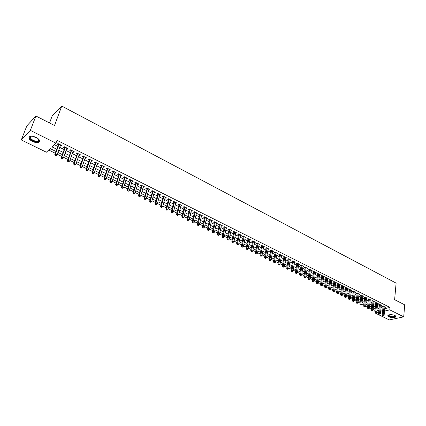 <?xml version="1.0" encoding="UTF-8"?>
<svg xmlns="http://www.w3.org/2000/svg" width="426" height="426" viewBox="0 0 426 426"><rect width="100%" height="100%" fill="white"/><g stroke="black" fill="none" stroke-linecap="round" stroke-linejoin="round"><path stroke-width="0.64" d="M36.215 137.438C39.639 139.446 40.481 141.065 38.729 142.305C37.051 142.88 34.916 142.577 32.323 141.395C28.861 139.398 28.02 137.768 29.793 136.501C31.481 135.937 33.622 136.251 36.215 137.438M394.923 315.48L395.818 316.944C394.114 317.913 391.798 317.865 388.863 316.811L387.964 315.331C389.673 314.367 391.989 314.415 394.923 315.48M49.544 122.981L52.196 115.931L61.749 106.069L396.105 283.114L394.625 299.68L404.7 304.84L403.72 316.832L389.311 319.931L375.471 313.163L378.666 312.428M375.546 312.444L375.471 313.163M48.697 150.021L55.295 153.264M57.265 154.233L61.637 156.385M63.607 157.354L67.92 159.473M69.885 160.437L74.14 162.53M76.11 163.499L80.306 165.56M82.271 166.529L86.409 168.563M88.374 169.527L92.458 171.534M94.423 172.498L98.454 174.479M100.419 175.448L104.391 177.402M106.356 178.366L110.275 180.294M112.235 181.258L116.106 183.159M118.066 184.123L121.884 185.997M123.844 186.961L127.608 188.814M129.568 189.772L133.285 191.604M135.239 192.563L138.908 194.368M140.857 195.326L144.478 197.105M146.432 198.063L150 199.821M151.954 200.779L155.479 202.51M157.423 203.468L160.906 205.178M162.849 206.136L166.284 207.824M168.227 208.777L171.614 210.444M173.558 211.397L176.902 213.043M178.84 213.996L182.142 215.62M184.08 216.573L187.333 218.171M189.272 219.124L192.483 220.705M194.421 221.653L197.589 223.213M199.522 224.161L202.654 225.7M204.586 226.653L207.675 228.171M209.603 229.119L212.654 230.615M214.576 231.563L217.59 233.043M219.512 233.991L222.484 235.45M224.406 236.393L227.335 237.836M229.257 238.778L232.149 240.2M234.071 241.143L236.925 242.548M238.842 243.491L241.659 244.875M243.571 245.818L246.356 247.186M248.267 248.124L251.015 249.471M252.922 250.413L255.632 251.745M257.538 252.682L260.217 253.997M262.118 254.934L264.764 256.234M266.665 257.166L269.275 258.449M271.17 259.381L273.748 260.648M275.643 261.58L278.183 262.826M280.079 263.758L282.587 264.993M284.477 265.92L286.954 267.139M288.844 268.066L291.288 269.269M293.173 270.196L295.585 271.383M297.47 272.31L299.851 273.481M301.73 274.403L304.084 275.563M305.964 276.485L308.286 277.624M310.16 278.545L312.455 279.674M314.324 280.596L316.587 281.708M318.456 282.624L320.693 283.727M322.562 284.643L324.766 285.729M326.63 286.645L328.808 287.715M330.667 288.626L332.818 289.685M334.676 290.601L336.801 291.64M338.654 292.555L340.752 293.583M342.605 294.494L344.671 295.511M346.524 296.421L348.564 297.423M350.412 298.333L352.424 299.324M354.272 300.229L356.264 301.209M358.106 302.114L360.066 303.078M361.908 303.983L363.847 304.936M365.684 305.841L367.595 306.779M369.433 307.684L371.323 308.61M373.149 309.51L375.018 310.426M55.955 151.448L50.204 148.61L46.381 152.21L21.3 139.941L30.337 130.377L55.971 143.179L52.015 146.901L56.754 149.244M30.337 130.377L35.933 116.01L26.838 125.878L21.3 139.941M60.348 145.697L61.072 146.059L61.743 145.447L57.952 143.551L57.292 144.174L58.399 144.723M66.632 148.834L67.335 149.185L68.011 148.578L64.257 146.704L63.586 147.316L64.683 147.859M72.857 151.944L73.533 152.279L74.22 151.683L70.503 149.824L69.821 150.426L70.908 150.969M79.023 155.021L79.678 155.346L80.37 154.76L76.691 152.918L75.998 153.509L77.074 154.047M85.136 158.073L85.764 158.387L86.467 157.806L82.814 155.98L82.117 156.566L83.187 157.098M91.185 161.092L91.792 161.395L92.506 160.82L88.89 159.015L88.182 159.59L89.236 160.117M97.181 164.085L97.767 164.377L98.486 163.813L94.902 162.024L94.189 162.588L95.238 163.11M103.124 167.051L103.688 167.327L104.413 166.774L100.861 165L100.142 165.56L101.175 166.076M109.013 169.99L109.551 170.256L110.286 169.713L106.766 167.95L106.037 168.504L107.064 169.015M114.844 172.897L115.366 173.158L116.106 172.621L112.618 170.879L111.884 171.422L112.901 171.928M120.627 175.784L121.122 176.034L121.873 175.501L118.417 173.776L117.672 174.314L118.684 174.814M126.352 178.643L126.831 178.883L127.587 178.356L124.163 176.646L123.412 177.173L124.413 177.674M132.028 181.476L132.486 181.705L133.247 181.188L129.855 179.495L129.099 180.012L130.09 180.507M137.657 184.282L138.093 184.501L138.86 183.995L135.5 182.312L134.733 182.829L135.718 183.318M143.232 187.067L143.647 187.275L144.425 186.774L141.091 185.108L140.319 185.614L141.294 186.098M148.759 189.826L149.153 190.023L149.936 189.533L146.635 187.882L145.857 188.377L146.821 188.862M154.233 192.557L154.617 192.749L155.405 192.259L152.13 190.624L151.347 191.12L152.3 191.594M159.665 195.268L160.82 194.97L157.577 193.345L156.784 193.83L157.732 194.304M165.043 197.957L166.188 197.653L162.972 196.045L162.178 196.524L163.115 196.993M170.379 200.619L171.513 200.316L168.323 198.718L167.519 199.192L168.451 199.656M175.666 203.261L176.79 202.952L173.627 201.37L172.818 201.833L173.739 202.297M180.912 205.875L182.019 205.566L178.888 204.001L178.073 204.459L178.984 204.911M186.109 208.468L187.206 208.16L184.101 206.605L183.281 207.057L184.186 207.51M191.263 211.04L192.344 210.726L189.266 209.187L188.441 209.635L189.341 210.082M196.37 213.591L197.446 213.277L194.389 211.749L193.558 212.191L194.453 212.633M201.439 216.12L202.499 215.801L199.469 214.289L198.633 214.72L199.517 215.162M206.461 218.629L207.51 218.309L204.507 216.807L203.665 217.233L204.544 217.67M211.44 221.115L212.483 220.79L209.501 219.305L208.66 219.725L209.528 220.157M216.381 223.575L217.409 223.256L214.459 221.781L213.607 222.191L214.47 222.622M221.275 226.025L222.297 225.7L219.369 224.236L218.511 224.64L219.369 225.066M226.137 228.448L227.143 228.118L224.241 226.669L223.378 227.069L224.225 227.495M230.951 230.849L231.946 230.525L229.071 229.081L228.203 229.481L229.044 229.902M235.727 233.235L236.718 232.905L233.858 231.478L232.99 231.866L233.826 232.287M240.466 235.599L241.441 235.269L238.613 233.853L237.74 234.236L238.565 234.651M245.163 237.948L246.132 237.612L243.326 236.206L242.447 236.59L243.267 236.994M249.828 240.269L250.781 239.939L247.996 238.544L247.117 238.917L247.927 239.327M254.45 242.58L255.398 242.245L252.634 240.86L251.745 241.228L252.554 241.633M259.035 244.865L259.972 244.529L257.229 243.161L256.34 243.523L257.139 243.922M263.582 247.139L264.509 246.798L261.793 245.44L260.898 245.797L261.692 246.196M268.092 249.391L269.014 249.05L266.319 247.703L265.419 248.054L266.207 248.449M272.571 251.622L273.481 251.281L270.803 249.945L269.903 250.291L270.686 250.685M277.012 253.837L277.912 253.497L275.26 252.171L274.355 252.511L275.127 252.9M281.421 256.021L282.31 255.696L279.674 254.375L278.764 254.716L279.536 255.099M285.793 258.193L286.671 257.874L284.057 256.569L283.146 256.905L283.908 257.283M290.127 260.345L290.995 260.036L288.407 258.742L287.491 259.072L288.248 259.45M294.43 262.485L295.293 262.182L292.721 260.898L291.799 261.223L292.55 261.596M298.701 264.605L299.553 264.312L297.002 263.039L296.075 263.359L296.821 263.731M302.939 266.708L303.781 266.426L301.246 265.158L300.319 265.473L301.06 265.845M307.141 268.795L307.971 268.524L305.458 267.267L304.531 267.576L305.266 267.943M311.315 270.872L312.136 270.601L309.643 269.354L308.712 269.663L309.441 270.025M315.453 272.928L316.268 272.667L313.792 271.431L312.854 271.729L313.579 272.092M319.559 274.967L320.363 274.717L317.908 273.487L316.971 273.785L317.69 274.142M323.638 276.996L324.431 276.751L321.992 275.531L321.055 275.824L321.768 276.181M327.685 279.003L328.467 278.764L326.05 277.555L325.107 277.848L325.815 278.199M331.694 281L332.472 280.771L330.075 279.568L329.128 279.855L329.83 280.202M335.683 282.981L336.449 282.757L334.069 281.565L333.121 281.847L333.814 282.193M339.634 284.946L340.395 284.728L338.031 283.546L337.083 283.822L337.77 284.169M343.558 286.9L344.315 286.687L341.966 285.516L341.013 285.787L341.7 286.128M347.456 288.839L348.202 288.631L345.869 287.465L344.916 287.731L345.598 288.072M351.322 290.761L352.057 290.559L349.746 289.403L348.793 289.669L349.464 290.005M355.156 292.667L355.891 292.47L353.596 291.325L352.637 291.586L353.303 291.922M358.969 294.563L359.693 294.371L357.414 293.232L356.45 293.493L357.116 293.823M362.75 296.448L363.463 296.262L361.205 295.127L360.242 295.383L360.902 295.713M366.504 298.312L367.212 298.131L364.965 297.013L364.001 297.257L364.656 297.588M370.231 300.17L370.929 299.989L368.703 298.876L367.734 299.121L368.383 299.446M373.927 302.007L374.624 301.837L372.409 300.729L371.44 300.974L372.09 301.294M377.601 303.834L378.288 303.669L376.094 302.572L375.12 302.811L375.764 303.131M381.249 305.65L381.93 305.49L379.747 304.398L378.773 304.633L379.412 304.952M376.93 310.49L377.958 310.25M384.753 308.664L390.008 307.439L57.02 140.303L55.971 143.179M54.358 144.696L57.787 146.4M59.746 147.375L64.081 149.537M66.041 150.506L70.322 152.641M72.276 153.61L76.499 155.714M78.453 156.688L82.617 158.76M84.572 159.729L88.683 161.779M90.637 162.748L94.689 164.766M96.643 165.735L100.642 167.727M102.591 168.696L106.543 170.661M108.492 171.635L112.384 173.574M114.333 174.543L118.178 176.455M120.121 177.424L123.913 179.309M125.862 180.278L129.6 182.142M131.543 183.105L135.239 184.943M137.183 185.912L140.825 187.722M142.763 188.691L146.363 190.481M148.301 191.444L151.848 193.212M153.786 194.176L157.29 195.917M159.223 196.881L162.679 198.601M164.612 199.565L168.025 201.258M169.958 202.222L173.323 203.894M175.256 204.858L178.574 206.509M180.507 207.473L183.782 209.102M185.709 210.061L188.947 211.669M190.869 212.627L194.064 214.219M195.987 215.178L199.139 216.743M201.061 217.702L204.171 219.246M206.093 220.205L209.161 221.733M211.078 222.686L214.113 224.193M216.025 225.146L219.017 226.637M220.929 227.59L223.884 229.055M225.796 230.008L228.709 231.456M230.62 232.41L233.496 233.842M235.402 234.79L238.24 236.201M240.147 237.149L242.948 238.544M244.854 239.492L247.618 240.871M249.519 241.814L252.251 243.171M254.146 244.119L256.846 245.461M258.742 246.404L261.404 247.73M263.295 248.672L265.925 249.977M267.81 250.919L270.409 252.208M272.294 253.15L274.855 254.423M276.74 255.36L279.27 256.617M281.155 257.554L283.647 258.8M285.526 259.732L287.992 260.962M289.872 261.894L292.305 263.103M294.18 264.04L296.581 265.233M298.45 266.165L300.825 267.347M302.694 268.274L305.032 269.44M306.901 270.372L309.212 271.522M311.076 272.448L313.36 273.583M315.219 274.509L317.471 275.633M319.335 276.554L321.555 277.661M323.414 278.588L325.608 279.68M327.461 280.601L329.628 281.682M331.481 282.603L333.622 283.668M335.47 284.584L337.578 285.638M339.426 286.554L341.514 287.593M343.356 288.514L345.417 289.536M347.254 290.452L349.288 291.464M351.125 292.38L353.133 293.376M354.97 294.291L356.951 295.277M358.783 296.187L360.737 297.162M362.569 298.072L364.496 299.031M366.328 299.941L368.229 300.889M370.056 301.8L371.935 302.732M373.762 303.642L375.615 304.563M377.436 305.469L379.268 306.385M381.084 307.284L382.894 308.19M384.864 307.455L385.541 307.295L383.379 306.214L382.404 306.443L383.033 306.757M35.933 116.01L54.517 125.526L61.749 106.069M390.008 307.439L389.785 309.872L403.72 316.832M384.518 311.087L389.785 309.872M58.719 150.218L63.069 152.375M65.029 153.344L69.326 155.469M71.286 156.443L75.519 158.536M77.479 159.51L81.659 161.576M83.618 162.546L87.74 164.59M89.7 165.56L93.768 167.572M95.722 168.542L99.737 170.528M101.692 171.497L105.648 173.457M107.602 174.42L111.511 176.359M113.465 177.322L117.32 179.234M119.269 180.198L123.071 182.083M125.026 183.047L128.774 184.905M130.723 185.869L134.43 187.701M136.373 188.67L140.032 190.475M141.975 191.439L145.58 193.223M147.524 194.187L151.081 195.949M153.025 196.913L156.539 198.649M158.477 199.613L161.944 201.328M163.882 202.286L167.301 203.979M169.239 204.938L172.615 206.61M174.548 207.569L177.882 209.219M179.815 210.178L183.1 211.802M185.033 212.76L188.276 214.363M190.209 215.322L193.409 216.909M195.337 217.862L198.5 219.427M200.422 220.38L203.543 221.925M205.465 222.878L208.548 224.401M210.465 225.354L213.506 226.856M215.428 227.809L218.426 229.289M220.343 230.242L223.304 231.707M225.221 232.655L228.139 234.103M230.056 235.051L232.937 236.478M234.848 237.426L237.697 238.832M239.604 239.779L242.415 241.169M244.322 242.112L247.096 243.486M249.002 244.428L251.739 245.786M253.64 246.729L256.345 248.065M258.241 249.008L260.909 250.328M262.81 251.265L265.441 252.57M267.336 253.507L269.935 254.796M271.831 255.733L274.397 257.006M276.288 257.938L278.817 259.194M280.707 260.126L283.21 261.367M285.09 262.299L287.561 263.524M289.446 264.455L291.879 265.659M293.759 266.591L296.166 267.784M298.046 268.71L300.421 269.887M302.295 270.819L304.638 271.98M306.512 272.906L308.829 274.051M310.698 274.978L312.982 276.107M314.851 277.033L317.104 278.151M318.967 279.073L321.199 280.175M323.057 281.096L325.256 282.188M327.115 283.109L329.287 284.179M331.146 285.1L333.286 286.16M335.14 287.081L337.259 288.125M339.107 289.041L341.194 290.079M343.042 290.99L345.108 292.012M346.95 292.928L348.99 293.935M350.832 294.845L352.84 295.841M354.682 296.752L356.663 297.737M358.5 298.647L360.46 299.616M362.292 300.522L364.23 301.48M366.062 302.385L367.968 303.333M369.795 304.239L371.68 305.17M373.506 306.076L375.37 306.997M377.191 307.897L379.028 308.807M380.849 309.707L382.66 310.607M380.626 311.981L381.201 311.848L380.663 311.582M378.842 310.682L376.999 309.777M375.178 308.877L373.314 307.955M371.483 307.055L369.598 306.124M367.766 305.218L365.854 304.276M364.017 303.371L362.084 302.417M360.247 301.512L358.282 300.543M356.445 299.638L354.459 298.658M352.616 297.747L350.603 296.757M348.756 295.846L346.716 294.84M344.868 293.929L342.802 292.912M340.954 291.996L338.862 290.963M337.009 290.053L334.889 289.004M333.031 288.088L330.885 287.033M329.026 286.112L326.848 285.042M324.99 284.126L322.786 283.04M320.922 282.118L318.691 281.016M316.822 280.095L314.564 278.982M312.695 278.061L310.405 276.932M308.53 276.005L306.209 274.866M304.334 273.939L301.986 272.778M300.112 271.857L297.731 270.68M295.852 269.754L293.439 268.566M291.554 267.635L289.116 266.431M287.23 265.505L284.754 264.285M282.869 263.353L280.361 262.118M278.471 261.186L275.931 259.929M274.04 258.997L271.469 257.73M269.573 256.793L266.969 255.509M265.068 254.572L262.432 253.273M260.531 252.336L257.858 251.015M255.957 250.078L253.246 248.741M251.34 247.804L248.598 246.452M246.691 245.509L243.912 244.141M242 243.198L239.188 241.808M237.277 240.866L234.422 239.46M232.505 238.517L229.619 237.09M227.702 236.148L224.774 234.699M222.857 233.757L219.891 232.292M217.968 231.345L214.965 229.864M213.037 228.916L209.997 227.415M208.069 226.462L204.986 224.944M203.058 223.991L199.932 222.452M197.999 221.499L194.836 219.938M192.903 218.985L189.698 217.404M187.76 216.451L184.511 214.848M182.573 213.889L179.282 212.265M177.344 211.312L174.005 209.667M172.067 208.708L168.685 207.041M166.742 206.083L163.318 204.395M161.374 203.436L157.902 201.722M155.959 200.763L152.439 199.027M150.49 198.069L146.927 196.311M144.978 195.348L141.363 193.569M139.414 192.605L135.75 190.8M133.801 189.836L130.09 188.004M128.135 187.046L124.376 185.188M122.422 184.224L118.609 182.344M116.655 181.38L112.794 179.474M110.835 178.51L106.921 176.582M104.961 175.613L100.994 173.659M99.034 172.69L95.014 170.709M93.049 169.74L88.975 167.732M87.01 166.763L82.884 164.724M80.919 163.754L76.728 161.694M74.763 160.724L70.519 158.626M68.554 157.657L64.251 155.538M62.287 154.569L57.925 152.417M272.709 250.898L272.576 251.628M268.247 248.667L268.114 249.402M263.753 246.42L263.614 247.155M259.221 244.151L259.077 244.891M254.652 241.872L254.508 242.607M250.046 239.566L249.897 240.307M245.403 237.245L245.254 237.99M240.722 234.907L240.568 235.653M235.999 232.548L235.844 233.294M231.238 230.168L231.084 230.913M226.44 227.772L226.281 228.517M221.605 225.354L221.435 226.105M216.722 222.915L216.557 223.666M211.807 220.455L211.631 221.206M206.844 217.974L206.669 218.73M201.839 215.471L201.658 216.232M196.796 212.952L196.61 213.708M191.705 210.407L191.519 211.168M186.572 207.84L186.38 208.607M181.396 205.252L181.199 206.019M176.172 202.643L175.975 203.41M170.906 200.012L170.704 200.779M165.597 197.355L165.389 198.127M160.235 194.677L160.027 195.449M154.83 191.977L154.617 192.749M149.377 189.25L149.153 190.023M143.871 186.497L143.647 187.275M138.322 183.723L138.093 184.501M132.72 180.922L132.486 181.705M127.065 178.1L126.831 178.883M121.362 175.246L121.122 176.034M115.611 172.37L115.366 173.158M109.801 169.468L109.551 170.256M103.939 166.539L103.688 167.327M98.028 163.584L97.767 164.377M92.059 160.602L91.792 161.395M86.031 157.588L85.764 158.387M79.955 154.547L79.678 155.346M73.815 151.48L73.533 152.279M67.617 148.386L67.335 149.185M61.365 145.261L61.072 146.059M383.496 306.273L383.07 306.369L382.213 315.251L383.192 315.032L384.007 306.528M383.107 315.868L383.475 316.044L383.107 315.868L383.192 315.032L384.098 315.474L384.912 306.981M382.213 315.251L382.718 315.954M383.475 316.044L384.098 315.474M395.216 315.639L395.349 315.799C394.977 317.237 392.958 317.418 389.305 316.337C388.336 315.826 388.139 315.346 388.709 314.899M388.794 314.873L389.518 316.055C391.867 316.901 393.725 316.939 395.088 316.161L395.142 315.591L395.088 316.161M387.873 315.453L388.922 316.422C391.835 317.471 394.135 317.519 395.823 316.555L395.946 316.369M38.425 138.908L39.123 140.34C39.421 143.258 30.475 140.974 29.793 137.949C29.564 136.975 30.134 136.4 31.508 136.219M31.189 136.261L30.246 137.742C32.104 140.351 34.73 141.437 38.122 140.995L38.888 139.952L38.633 139.158M29.106 137.8C29.671 140.324 36.423 143.099 38.872 141.831L39.677 141.155M379.87 304.462L379.449 304.563L378.565 313.461L379.545 313.238L380.386 304.718M379.459 314.079L379.827 314.26L379.459 314.079L379.545 313.238L380.455 313.685L381.291 305.17M378.565 313.461L379.071 314.17M379.827 314.26L380.455 313.685M376.222 302.636L375.801 302.742L374.891 311.662L375.87 311.433L376.733 302.891M375.785 312.279L376.153 312.46L375.785 312.279L375.87 311.433L376.792 311.885L377.649 303.349M374.891 311.662L375.397 312.37M376.153 312.46L376.792 311.885M372.548 300.799L372.127 300.905L371.19 309.846L372.164 309.617L373.059 301.054M372.084 310.463L372.457 310.65L372.084 310.463L372.164 309.617L373.096 310.075L373.98 301.512M371.19 309.846L371.696 310.559M372.457 310.65L373.096 310.075M368.847 298.951L368.426 299.057L367.462 308.019L368.437 307.785L369.353 299.201M368.357 308.637L368.73 308.823L368.357 308.637L368.437 307.785L369.374 308.243L370.285 299.664M367.462 308.019L367.968 308.733M368.73 308.823L369.374 308.243M365.119 297.087L364.699 297.194L363.708 306.177L364.683 305.943L365.625 297.337M364.603 306.8L364.975 306.981L364.603 306.8L364.683 305.943L365.62 306.406L366.557 297.806M363.708 306.177L364.214 306.89M364.975 306.981L365.62 306.406M361.365 295.207L360.944 295.319L359.927 304.324L360.897 304.084L361.866 295.458M360.817 304.941L361.195 305.128L360.817 304.941L360.897 304.084L361.844 304.547L362.808 295.932M359.927 304.324L360.428 305.037M361.195 305.128L361.844 304.547M357.579 293.317L357.164 293.429L356.115 302.455L357.084 302.21L358.08 293.567M357.004 303.078L357.387 303.264L357.004 303.078L357.084 302.21L358.037 302.678L359.027 294.041M356.115 302.455L356.621 303.174M357.387 303.264L358.037 302.678M353.766 291.411L353.351 291.528L352.281 300.575L353.245 300.325L354.267 291.661M353.165 301.193L353.548 301.384L353.165 301.193L353.245 300.325L354.203 300.799L355.22 292.14M352.281 300.575L352.781 301.294M353.548 301.384L354.203 300.799M349.927 289.494L349.512 289.605L348.409 298.679L349.373 298.424L350.422 289.739M349.299 299.297L349.682 299.489L349.299 299.297L349.373 298.424L350.342 298.903L351.386 290.223M348.409 298.679L348.91 299.398M349.682 299.489L350.342 298.903M346.061 287.561L345.646 287.678L344.517 296.768L345.475 296.512L346.551 287.806M345.401 297.385L345.79 297.577L345.401 297.385L345.475 296.512L346.45 296.991L347.52 288.29M344.517 296.768L345.017 297.486M345.79 297.577L346.45 296.991M342.163 285.612L341.748 285.729L340.587 294.845L341.545 294.584L342.653 285.857M341.471 295.463L341.865 295.655L341.471 295.463L341.545 294.584L342.531 295.069L343.628 286.347M340.587 294.845L341.088 295.564M341.865 295.655L342.531 295.069M338.239 283.647L337.823 283.769L336.636 292.902L337.589 292.641L338.723 283.892M337.514 293.525L337.914 293.716L337.514 293.525L337.589 292.641L338.579 293.125L339.708 284.387M336.636 292.902L337.131 293.626M337.914 293.716L338.579 293.125M334.282 281.671L333.867 281.794L332.647 290.947L333.601 290.681L334.761 281.911M333.526 291.57L333.931 291.767L333.526 291.57L333.601 290.681L334.602 291.171L335.757 282.411M332.647 290.947L333.148 291.677M333.931 291.767L334.602 291.171M330.294 279.68L329.884 279.802L328.632 288.982L329.586 288.711L330.773 279.919M329.511 289.6L329.916 289.797L329.511 289.6L329.586 288.711L330.592 289.206L331.774 280.42M328.632 288.982L329.133 289.707M329.916 289.797L330.592 289.206M326.279 277.672L325.869 277.795L324.585 286.996L325.533 286.719L326.758 277.912M325.464 287.614L325.086 287.726L325.869 287.816L325.464 287.614L325.533 286.719L326.55 287.22L327.764 278.412M324.585 286.996L325.086 287.726M325.869 287.816L326.55 287.22M322.232 275.649L321.822 275.776L320.512 284.999L321.454 284.717L322.706 275.888M321.385 285.617L321.007 285.729L321.795 285.819L321.385 285.617L321.454 284.717L322.477 285.223L323.723 276.394M320.512 284.999L321.007 285.729M321.795 285.819L322.477 285.223M318.153 273.609L317.748 273.737L316.401 282.986L317.343 282.699L318.627 273.849M317.274 283.604L316.896 283.716L317.684 283.807L317.274 283.604L317.343 282.699L318.376 283.205L319.649 274.36M316.401 282.986L316.896 283.716M317.684 283.807L318.376 283.205M314.042 271.559L313.637 271.687L312.263 280.952L313.201 280.665L314.516 271.793M313.131 281.57L312.759 281.687L313.547 281.778L313.131 281.57L313.201 280.665L314.239 281.176L315.544 272.305M312.263 280.952L312.759 281.687M313.547 281.778L314.239 281.176M309.904 269.488L309.5 269.621L308.089 278.908L309.026 278.615L310.368 269.722M308.957 279.525L308.584 279.642L309.377 279.733L308.957 279.525L309.026 278.615L310.075 279.131L311.411 270.238M308.089 278.908L308.584 279.642M309.377 279.733L310.075 279.131M305.73 267.4L305.33 267.539L303.887 276.847L304.819 276.549L306.193 267.635M304.75 277.464L304.377 277.582L304.798 277.789L305.176 277.672L304.75 277.464L304.819 276.549L305.873 277.07L307.242 268.156M303.887 276.847L304.377 277.582M305.176 277.672L305.873 277.07M301.528 265.302L301.123 265.435L299.648 274.77L300.58 274.466L301.986 265.531M300.511 275.388L300.138 275.51L300.937 275.595L300.511 275.388L300.58 274.466L301.64 274.988L303.04 266.058M299.648 274.77L300.138 275.51M300.937 275.595L301.64 274.988M297.289 263.183L296.89 263.321L295.378 272.677L296.304 272.368L297.747 263.412M296.24 273.295L295.868 273.417L296.666 273.503L296.24 273.295L296.304 272.368L297.375 272.896L298.807 263.939M295.378 272.677L295.868 273.417M296.666 273.503L297.375 272.896M293.019 261.047L292.619 261.186L291.075 270.563L291.996 270.254L293.471 261.271M291.932 271.181L291.565 271.309L292.364 271.394L291.932 271.181L291.996 270.254L293.077 270.787L294.542 261.809M291.075 270.563L291.565 271.309M292.364 271.394L293.077 270.787M288.711 258.896L288.317 259.04L286.735 268.439L287.656 268.124L289.163 259.12M287.593 269.056L287.225 269.179L288.029 269.269L287.593 269.056L287.656 268.124L288.743 268.657L290.244 259.658M288.317 259.04L288.306 258.774M286.735 268.439L287.225 269.179M288.029 269.269L288.743 268.657M284.376 256.729L283.977 256.873L282.363 266.293L283.279 265.973L284.818 256.953M283.215 266.91L282.848 267.038L283.657 267.129L283.215 266.91L283.279 265.973L284.376 266.511L285.91 257.496M283.977 256.873L283.972 256.601M282.363 266.293L282.848 267.038M283.657 267.129L284.376 266.511M279.999 254.54L279.605 254.689L277.954 264.136L278.865 263.811L280.446 254.764M278.806 264.748L278.439 264.881L279.248 264.967L278.806 264.748L278.865 263.811L279.973 264.354L281.543 255.312M279.605 254.689L279.6 254.407M277.954 264.136L278.439 264.881M279.248 264.967L279.973 264.354M275.595 252.336L275.201 252.485L273.513 261.958L274.424 261.628L276.032 252.559M274.36 262.57L273.998 262.704L274.807 262.789L274.36 262.57L274.424 261.628L275.537 262.171L277.14 253.108M275.201 252.485L275.191 252.197M273.513 261.958L273.998 262.704M274.807 262.789L275.537 262.171M271.149 250.115L270.76 250.27L269.035 259.759L269.94 259.423L271.586 250.334M269.882 260.377L269.52 260.51L270.329 260.595L269.882 260.377L269.94 259.423L271.064 259.977L272.704 250.893M270.76 250.27L270.75 249.966M269.035 259.759L269.52 260.51M270.329 260.595L271.064 259.977M266.671 247.879L266.282 248.033L264.519 257.549L265.419 257.208L267.107 248.097M265.366 258.161L265.004 258.294L265.457 258.518L265.819 258.385L265.366 258.161L265.419 257.208L266.554 257.762L268.231 248.656M266.282 248.033L266.271 247.719M264.519 257.549L265.004 258.294M265.819 258.385L266.554 257.762M262.16 245.621L261.772 245.775L259.966 255.318L260.866 254.972L262.586 245.834M260.808 255.93L260.451 256.069L261.266 256.154L260.808 255.93L260.866 254.972L262.006 255.531L263.721 246.404M261.772 245.775L261.761 245.451M259.966 255.318L260.451 256.069M261.266 256.154L262.006 255.531M257.608 243.347L257.219 243.507L255.382 253.065L256.276 252.714L258.034 243.56M256.218 253.678L255.861 253.816L256.681 253.907L256.218 253.678L256.276 252.714L257.426 253.284L259.173 244.13M257.219 243.507L257.208 243.166M255.382 253.065L255.861 253.816M256.681 253.907L257.426 253.284M253.017 241.052L252.634 241.212L250.754 250.797L251.644 250.445L253.438 241.265M251.59 251.409L251.233 251.553L252.054 251.638L251.59 251.409L251.644 250.445L252.804 251.015L254.594 241.84M252.634 241.212L252.623 240.866M250.754 250.797L251.233 251.553M252.054 251.638L252.804 251.015M248.395 238.741L248.012 238.906L246.09 248.512L246.979 248.15L248.811 238.949M246.926 249.125L246.569 249.269L247.394 249.354L246.926 249.125L246.979 248.15L248.145 248.725L249.971 239.529M248.012 238.906L247.996 238.544M246.09 248.512L246.569 249.269M247.394 249.354L248.145 248.725M243.731 236.414L243.352 236.579L241.388 246.207L242.272 245.839L244.146 236.616M242.218 246.819L241.867 246.963L242.341 247.197L242.692 247.048L242.218 246.819L242.272 245.839L243.448 246.42L245.312 237.202M243.352 236.579L243.337 236.217M241.388 246.207L241.867 246.963M242.692 247.048L243.448 246.42M239.029 234.06L238.651 234.231L236.648 243.88L237.527 243.512L239.439 234.268M237.474 244.492L237.122 244.641L237.601 244.875L237.953 244.726L237.474 244.492L237.527 243.512L238.714 244.093L240.621 234.854M238.651 234.231L238.64 233.869M236.648 243.88L237.122 244.641M237.953 244.726L238.714 244.093M234.289 231.691L233.911 231.861L231.866 241.537L232.74 241.164L234.694 231.893M232.692 242.149L232.346 242.298L233.171 242.383L232.692 242.149L232.74 241.164L233.943 241.75L235.887 232.489M233.911 231.861L233.901 231.499M231.866 241.537L232.346 242.298M233.171 242.383L233.943 241.75M229.513 229.305L229.135 229.476L227.047 239.178L227.915 238.794L229.912 229.502M227.867 239.785L227.521 239.939L228.352 240.024L227.867 239.785L227.915 238.794L229.129 239.385L231.11 230.104M229.135 229.476L229.124 229.113M227.047 239.178L227.521 239.939M228.352 240.024L229.129 239.385M224.694 226.893L224.321 227.069L222.191 236.792L223.054 236.403L225.088 227.095M223.006 237.399L222.66 237.554L223.496 237.639L223.006 237.399L223.054 236.403L224.273 237.005L226.297 227.697M224.321 227.069L224.31 226.701M222.191 236.792L222.66 237.554M223.496 237.639L224.273 237.005M219.832 224.465L219.465 224.646L217.287 234.391L218.149 233.996L220.226 224.662M218.101 234.998L217.761 235.157L218.25 235.397L218.597 235.237L218.101 234.998L218.149 233.996L219.379 234.598L221.445 225.274M219.465 224.646L219.454 224.278M217.287 234.391L217.761 235.157M218.597 235.237L219.379 234.598M214.933 222.015L214.566 222.196L212.345 231.968L213.202 231.568L215.322 222.212M213.154 232.575L212.814 232.734L213.655 232.82L213.154 232.575L213.202 231.568L214.443 232.175L216.552 222.825M214.566 222.196L214.555 221.829M212.345 231.968L212.814 232.734M213.655 232.82L214.443 232.175M209.991 219.55L209.624 219.731L207.361 229.523L208.213 229.119L210.375 219.736M208.17 230.131L207.829 230.29L208.671 230.375L208.17 230.131L208.213 229.119L209.464 229.731L211.615 220.359M209.624 219.731L209.619 219.358M207.361 229.523L207.829 230.29M208.671 230.375L209.464 229.731M205.012 217.058L204.645 217.244L202.334 227.058L203.181 226.648L205.385 217.244M203.138 227.665L202.803 227.83L203.303 228.075L203.644 227.91L203.138 227.665L203.181 226.648L204.443 227.266L206.637 217.872M204.645 217.244L204.64 216.871M202.334 227.058L202.803 227.83M203.644 227.91L204.443 227.266M199.986 214.544L199.624 214.731L197.265 224.571L198.106 224.156L200.358 214.731M198.063 225.178L197.728 225.343L198.239 225.594L198.575 225.429L198.063 225.178L198.106 224.156L199.379 224.779L201.615 215.364M199.624 214.731L199.618 214.363M197.265 224.571L197.728 225.343M198.575 225.429L199.379 224.779M194.916 212.015L194.554 212.201L192.153 222.068L192.989 221.642L195.284 212.196M192.946 222.67L192.616 222.841L193.127 223.091L193.463 222.92L192.946 222.67L192.989 221.642L194.272 222.271L196.556 212.83M194.554 212.201L194.549 211.828M192.153 222.068L192.616 222.841M193.463 222.92L194.272 222.271M189.804 209.459L189.448 209.651L186.998 219.539L187.823 219.108L190.166 209.64M187.786 220.141L187.456 220.311L187.972 220.567L188.308 220.396L187.786 220.141L187.823 219.108L189.117 219.741L191.45 210.279M189.448 209.651L189.442 209.278M186.998 219.539L187.456 220.311M188.308 220.396L189.117 219.741M184.65 206.882L184.293 207.079L181.795 216.988L182.616 216.552L185.006 207.057M182.584 217.59L182.253 217.761L182.775 218.021L183.105 217.846L182.584 217.59L182.616 216.552L183.92 217.191L186.3 207.707M184.293 207.079L184.293 206.701M181.795 216.988L182.253 217.761M183.105 217.846L183.92 217.191M179.452 204.283L179.096 204.48L176.545 214.416L177.365 213.974L179.799 204.459M177.333 215.018L177.003 215.194L177.53 215.45L177.86 215.274L177.333 215.018L177.365 213.974L178.68 214.619L181.109 205.108M179.096 204.48L179.096 204.102M176.545 214.416L177.003 215.194M177.86 215.274L178.68 214.619M174.207 201.658L173.856 201.86L171.252 211.823L172.067 211.371L174.553 201.833M172.035 212.42L171.71 212.601L172.242 212.862L172.567 212.68L172.035 212.42L172.067 211.371L173.393 212.026L175.869 202.488M173.856 201.86L173.851 201.482M171.252 211.823L171.71 212.601M172.567 212.68L173.393 212.026M168.914 199.017L168.568 199.219L165.916 209.203L166.72 208.745L169.255 199.187M166.688 209.8L166.369 209.981L166.907 210.247L167.226 210.066L166.688 209.8L166.72 208.745L168.062 209.406L170.581 199.847M168.568 199.219L168.568 198.841M165.916 209.203L166.369 209.981M167.226 210.066L168.062 209.406M163.579 196.349L163.233 196.556L160.527 206.562L161.326 206.099L163.914 196.514M161.3 207.158L160.98 207.345L161.843 207.425L161.3 207.158L161.326 206.099L162.679 206.764L165.251 197.185M163.233 196.556L163.233 196.173M160.527 206.562L160.98 207.345M161.843 207.425L162.679 206.764M158.195 193.66L157.849 193.867L155.096 203.9L155.889 203.431L158.525 193.819M155.863 204.496L155.543 204.682L156.406 204.762L155.863 204.496L155.889 203.431L157.253 204.097L159.872 194.496M158.19 193.654L157.854 193.857L157.854 193.484M155.096 203.9L155.543 204.682M156.406 204.762L157.253 204.097M152.764 190.944L149.611 201.21L150.399 200.737L153.088 191.104M150.373 201.807L150.059 201.993L150.612 202.265L150.926 202.073L150.373 201.807L150.399 200.737L151.778 201.407L154.452 191.785M152.423 191.157L152.423 190.773M149.611 201.21L150.059 201.993M150.926 202.073L151.778 201.407M147.284 188.201L144.084 198.5L144.861 198.015L147.598 188.361M144.84 199.091L144.526 199.283L145.394 199.363L144.84 199.091L144.861 198.015L146.251 198.697L148.978 189.048M146.949 188.42L146.949 188.036M144.084 198.5L144.526 199.283M145.394 199.363L146.251 198.697M141.757 185.443L138.503 195.763L139.275 195.273L142.066 185.598M139.254 196.354L138.945 196.551L139.813 196.631L139.254 196.354L139.275 195.273L140.676 195.96L143.455 186.29M141.421 185.661L141.427 185.273M138.503 195.763L138.945 196.551M139.813 196.631L140.676 195.96M136.176 182.653L132.869 193.005L133.636 192.504L136.48 182.807M133.62 193.59L133.311 193.793L133.876 194.07L134.185 193.867L133.62 193.59L133.636 192.504L135.053 193.196L137.886 183.505M135.846 182.876L135.851 182.488M132.869 193.005L133.311 193.793M134.185 193.867L135.053 193.196M130.553 179.841L127.188 190.214L127.949 189.708L130.846 179.99M127.933 190.805L127.63 191.008L128.199 191.285L128.503 191.082L127.933 190.805L127.949 189.708L129.376 190.411L132.262 180.693M130.223 180.065L130.228 179.676M127.188 190.214L127.63 191.008M128.503 191.082L129.376 190.411M124.871 177.003L121.458 187.408L122.209 186.892L125.164 177.147M122.193 187.994L121.889 188.196L122.768 188.276L122.193 187.994L122.209 186.892L123.646 187.6L126.591 177.86M124.546 177.232L124.552 176.843M121.458 187.408L121.889 188.196M122.768 188.276L123.646 187.6M119.142 174.138L115.67 184.57L116.415 184.048L119.429 174.282M116.404 185.156L116.106 185.363L116.985 185.438L116.404 185.156L116.415 184.048L117.869 184.762L120.867 175.001M118.817 174.367L118.827 173.978M115.67 184.57L116.106 185.363M116.985 185.438L117.869 184.762M113.359 171.247L109.833 181.705L110.568 181.178L113.635 171.385M110.558 182.291L110.265 182.498L111.143 182.578L110.558 182.291L110.568 181.178L112.038 181.897L115.089 172.115M113.039 171.481L113.05 171.092M109.833 181.705L110.265 182.498M111.143 182.578L112.038 181.897M107.522 168.329L103.939 178.819L104.668 178.281L107.794 168.467M104.658 179.399L104.37 179.612L104.961 179.905L105.254 179.687L104.658 179.399L104.668 178.281L106.149 179.011L109.264 169.197M107.208 168.568L107.219 168.179M103.939 178.819L104.37 179.612M105.254 179.687L106.149 179.011M101.638 165.389L97.991 175.901L98.715 175.358L101.899 165.517M98.71 176.481L98.417 176.699L99.306 176.774L98.71 176.481L98.715 175.358L100.211 176.092L103.38 166.257M101.324 165.629L101.335 165.235M97.991 175.901L98.417 176.699M99.306 176.774L100.211 176.092M95.696 162.418L91.989 172.961L92.703 172.408L95.951 162.546M92.698 173.536L92.703 172.408L94.215 173.148L93.017 174.053L93.305 173.835L92.698 173.536L92.415 173.755L93.017 174.053M97.442 163.291L94.215 173.148L93.305 173.835M95.381 162.663L95.397 162.269M91.989 172.961L92.415 173.755M89.694 159.42L85.93 169.99L86.638 169.426L89.945 159.542M86.632 170.565L86.638 169.426L88.161 170.176L86.963 171.087L87.245 170.863L86.632 170.565L86.35 170.789L86.963 171.087M91.452 160.298L88.161 170.176L87.245 170.863M89.391 159.67L89.401 159.271M85.93 169.99L86.35 170.789M83.64 156.395L79.816 166.992L80.514 166.422L83.885 156.512M80.514 167.567L80.514 166.422L82.053 167.178L80.849 168.094L81.126 167.865L80.514 167.567L80.232 167.791L80.849 168.094M85.402 157.274L82.053 167.178L81.126 167.865M83.336 156.646L83.352 156.246M79.816 166.992L80.232 167.791M77.532 153.339L73.645 163.962L74.332 163.387L77.766 153.456M74.332 164.537L74.332 163.387L75.887 164.148L74.678 165.07L74.955 164.841L74.332 164.537L74.06 164.766L74.678 165.07M79.3 154.223L75.887 164.148L74.955 164.841M77.228 153.594L77.25 153.195M73.645 163.962L74.06 164.766M71.36 150.256L67.414 160.911L68.091 160.325L71.589 150.367M68.096 161.481L68.091 160.325L69.656 161.092L68.448 162.018L68.724 161.784L68.096 161.481L67.825 161.715L68.448 162.018M73.139 151.145L69.656 161.092L68.724 161.784M71.067 150.516L71.083 150.117M67.414 160.911L67.825 161.715M65.135 147.14L61.12 157.822L61.791 157.231L65.354 147.252M61.797 158.392L61.791 157.231L63.373 158.003L62.164 158.941L62.43 158.701L61.797 158.392L61.53 158.632L62.164 158.941M66.919 148.035L63.373 158.003L62.43 158.701M64.843 147.407L64.864 147.007M61.12 157.822L61.53 158.632M58.852 143.999L54.773 154.713L55.433 154.105L59.06 144.105M55.439 155.277L55.433 154.105L57.031 154.888L55.811 155.831L56.078 155.591L55.439 155.277L55.178 155.517L55.811 155.831M60.641 144.893L57.031 154.888L56.078 155.591M58.564 144.27L58.58 143.866M54.773 154.713L55.178 155.517M37.605 138.258L32.557 136.293M33.366 136.437L36.913 137.816M38.729 142.305L38.92 141.81M38.888 139.952L39.123 140.34M38.739 139.371L38.122 140.995M152.748 190.933L152.428 191.136M147.263 188.191L146.954 188.388M141.725 185.427L141.432 185.619M136.139 182.632L135.857 182.823M130.505 179.815L130.239 180.001"/></g></svg>
